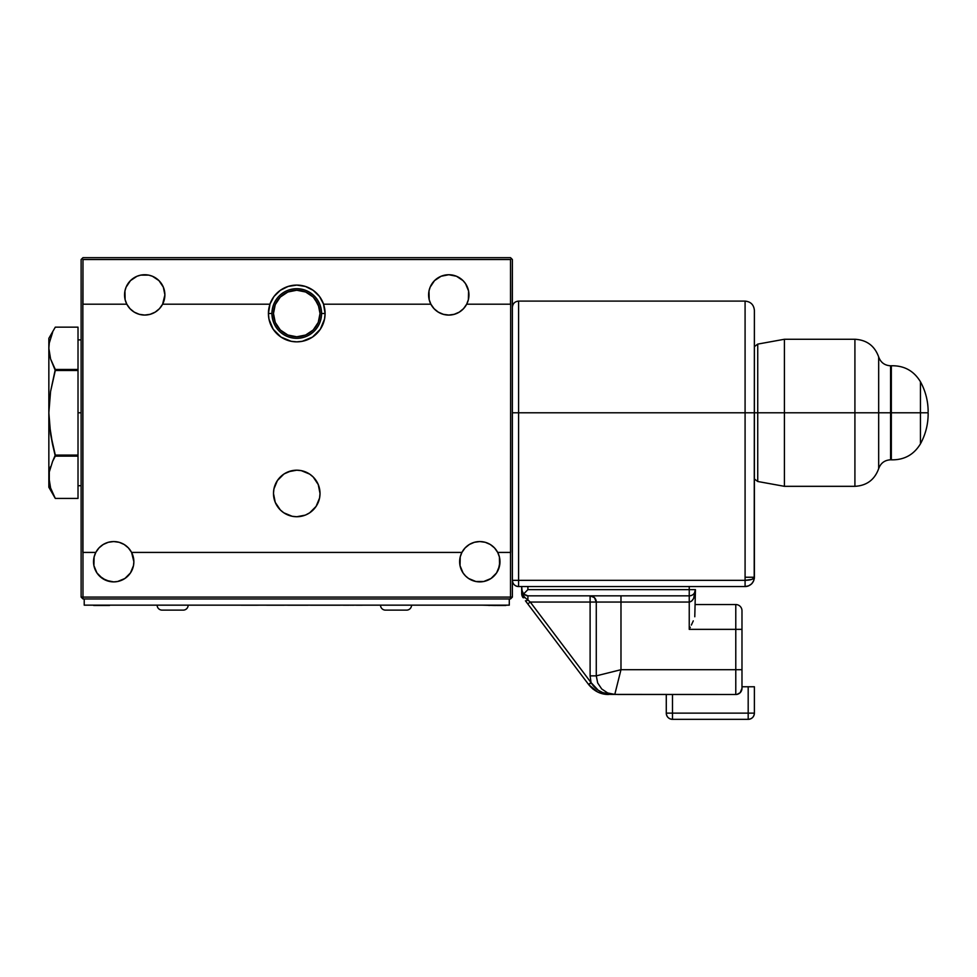 <?xml version="1.0" encoding="UTF-8"?>
<svg xmlns="http://www.w3.org/2000/svg" width="977" height="977" viewBox="0 0 977 977"><rect width="100%" height="100%" fill="white"/><g stroke="black" fill="none" stroke-linecap="round" stroke-linejoin="round"><path stroke-width="1.47" d="M309.672 474.114A23.265 23.265 0 0 0 283.831 474.114L277.407 480.537A23.265 23.265 0 0 0 273.487 493.446A23.265 23.265 0 0 1 296.752 470.193A23.265 23.265 0 0 1 320.016 493.458A23.265 23.265 0 0 0 316.121 480.562L313.202 477.008L318.246 484.555L320.016 493.458A23.265 23.265 0 0 1 296.752 516.735A23.265 23.265 0 0 1 273.487 493.458L275.258 502.373L280.301 509.921L277.407 506.391M316.084 480.513A23.265 23.265 0 0 0 309.685 474.126M283.818 474.126A23.265 23.265 0 0 0 277.419 480.513M299.854 470.401L302.882 471.012M284.344 473.784L291.195 470.865M288.398 471.744L286.725 472.465M306.778 472.465L309.159 473.784M459.642 561.726A20.163 20.163 0 0 1 497.696 552.42A20.163 20.163 0 0 1 479.805 581.889A20.163 20.163 0 0 1 459.642 561.726L460.033 565.659L460.216 556.927L461.913 552.42L131.59 552.42A20.163 20.163 0 0 1 113.698 581.889A20.163 20.163 0 0 1 95.807 552.42A20.163 20.163 0 0 1 131.59 552.42L128.414 547.938L124.164 544.482L119.133 542.296L113.698 541.551L119.133 542.296M428.61 294.895A20.163 20.163 0 0 1 448.785 274.732A20.163 20.163 0 0 1 466.676 304.201A20.163 20.163 0 0 1 428.61 294.895L429.001 290.963L429.196 299.683L430.894 304.201L434.057 308.683L438.319 312.139L443.35 314.313L448.785 315.058L443.35 314.313M321.567 313.507A24.816 24.816 0 0 0 296.752 288.691A24.816 24.816 0 0 0 271.936 313.507L268.419 313.507A28.333 28.333 0 0 1 269.982 304.201L269.908 304.201A28.406 28.406 0 0 1 323.595 304.201L323.521 304.201A28.333 28.333 0 0 1 325.085 313.507L321.567 313.507A24.816 24.816 0 0 1 296.752 338.335A24.816 24.816 0 0 1 271.936 313.507A24.816 24.816 0 0 1 296.752 288.691A24.816 24.816 0 0 1 321.567 313.507L325.085 313.507A28.333 28.333 0 0 1 296.752 341.852A28.333 28.333 0 0 1 268.419 313.507L271.936 313.507A24.816 24.816 0 0 0 296.752 338.335A24.816 24.816 0 0 0 321.567 313.507M124.555 294.895A20.163 20.163 0 0 1 144.718 274.732A20.163 20.163 0 0 1 162.609 304.201A20.163 20.163 0 0 1 124.555 294.895L124.946 290.963L125.129 299.683L126.827 304.201L130.002 308.683L134.252 312.139L139.284 314.313L134.252 312.139M269.982 304.201L268.419 313.507L268.956 319.039L273.194 329.249L281.01 337.077L291.219 341.303L296.752 341.852L302.284 341.303L312.493 337.077L320.309 329.249L324.547 319.039L325.085 313.507L323.521 304.201L430.894 304.201L323.521 304.201M150.153 314.313L144.718 315.058L150.153 314.313L155.184 312.139L159.446 308.683L162.609 304.201L269.908 304.201L274.012 296.471L280.277 290.364L288.105 286.444L296.752 285.101L305.398 286.444L313.226 290.364L319.491 296.471L323.595 304.201M468.948 294.895L468.557 290.963L468.374 299.683L466.676 304.201L463.501 308.683L466.676 304.201L510.519 304.201L510.519 259.528L511.459 258.6L510.519 257.659L82.984 257.659L82.044 258.6L82.984 259.528L82.984 304.201L126.827 304.201L82.85 304.201L82.984 259.528L510.519 259.528L82.984 259.528L82.044 258.6L82.984 257.659L510.519 257.659L512.388 259.528L512.388 597.094L510.519 597.094L510.653 304.201L510.653 552.42M468.557 290.963L465.553 283.696L463.037 280.631L465.553 283.696L468.557 290.963M459.984 278.127L456.503 276.259L463.037 280.631M452.717 275.111L448.785 274.732L456.503 276.259M164.502 290.963L163.354 287.177L164.893 294.895L162.609 304.201L269.908 304.201M158.982 280.631L152.436 276.259L148.651 275.111L152.436 276.259L158.982 280.631L163.354 287.177M144.718 274.732L140.786 275.111L148.651 275.111M130.466 280.631L126.094 287.177L130.466 280.631L137 276.259L140.786 275.111M93.523 561.726L93.914 565.659L94.11 556.927L95.807 552.42L98.97 547.938L95.807 552.42L82.984 552.42L82.984 597.094L81.115 597.094L81.115 259.528L82.044 258.6L81.115 259.528L81.115 597.094L82.984 598.95L82.984 597.094L510.519 597.094L510.519 598.95L82.984 598.95L82.984 597.094L81.115 597.094L82.984 598.95L510.519 598.95L512.388 597.094L510.519 597.094L510.519 598.95L512.388 597.094L512.388 259.528L511.459 258.6L510.519 259.528L510.653 304.201M108.264 542.296L113.698 541.551L108.264 542.296L103.232 544.482L98.97 547.938M474.37 542.296L479.805 541.551L485.239 542.296L479.805 541.551L474.37 542.296L469.339 544.482L465.089 547.938L461.913 552.42L460.216 556.927M463.501 308.683L459.251 312.139L463.501 308.683M454.22 314.313L448.785 315.058L454.22 314.313L459.251 312.139M144.718 315.058L139.284 314.313L144.718 315.058M313.202 477.008L309.685 474.114L301.295 470.645L296.752 470.193L288.349 471.769M301.295 470.645L302.04 470.804M280.301 509.921L283.818 512.815L292.208 516.283L296.752 516.735L305.154 515.16M292.208 516.283L291.464 516.125M82.85 552.42L82.85 304.201L82.984 597.094L510.519 597.094L510.519 552.42L497.696 552.42L494.533 547.938L490.271 544.482L485.239 542.296M305.654 514.964L309.685 512.815L316.096 506.391L319.577 498.001L320.016 493.458M287.849 471.964L283.818 474.114M277.407 480.537L273.926 488.927L273.487 493.458M124.946 290.963L126.094 287.177M429.001 290.963L430.149 287.177L434.521 280.631L441.067 276.259L448.785 274.732M93.914 565.659L96.931 572.925L93.914 565.659M99.434 575.978L105.98 580.35L113.698 581.889L109.766 581.498L102.487 578.494L96.931 572.925M121.417 580.35L124.897 578.494L130.466 572.925L124.897 578.494L117.631 581.498L113.698 581.889M133.47 565.659L133.861 561.726L133.47 565.659L130.466 572.925M463.037 572.925L465.553 575.978L463.037 572.925L460.033 565.659M472.086 580.35L475.872 581.498L468.606 578.494L465.553 575.978M479.805 581.889L483.737 581.498L475.872 581.498M498.441 569.444L499.98 561.726L499.394 556.927L499.589 565.659L496.572 572.925L491.016 578.494L483.737 581.498M497.696 552.42L499.394 556.927M461.913 552.42L131.59 552.42L133.861 561.726M314.093 297.997L317.073 302.174L319.174 307.303A23.265 23.265 0 0 0 273.487 313.507A23.265 23.265 0 0 1 296.752 290.242A23.265 23.265 0 0 1 320.016 313.507A23.265 23.265 0 0 1 296.752 336.784A23.265 23.265 0 0 1 274.329 307.303L275.636 303.737L274.329 307.303M276.43 302.174L275.636 303.725L276.43 302.174M278.054 299.658L277.26 300.806L278.054 299.658M278.738 298.779L279.41 297.997M319.174 307.303L314.765 298.779M317.171 324.657L318.075 322.813L317.171 324.657M315.034 327.906L316.145 326.379L315.034 327.906A23.265 23.265 0 0 1 278.469 327.906L275.429 322.813L278.469 327.906M312.774 330.385L310.71 332.131M311.761 331.288L311.004 331.899M316.145 326.367A23.265 23.265 0 0 0 320.016 313.507A23.265 23.265 0 0 1 318.075 322.813M273.487 313.507L275.258 304.604L280.301 297.057L287.849 292.013L296.752 290.242L305.654 292.013L313.202 297.057L318.246 304.604L320.016 313.507L318.246 322.41L313.202 329.97L305.654 335.013L296.752 336.784L287.849 335.013L280.301 329.97L275.258 322.41L273.487 313.507A23.265 23.265 0 0 0 277.358 326.379M280.729 330.385L281.742 331.288M617.598 694.513L672.481 694.513L672.481 713.137L748.187 713.137L748.187 719.341L748.187 686.758L754.391 686.758L754.391 713.137A6.204 6.204 0 0 1 748.187 719.341L672.481 719.341A6.204 6.204 0 0 1 666.277 713.137L672.481 713.137L666.277 713.137C666.644 716.898 668.708 718.974 672.481 719.341L672.481 713.137L672.481 719.341L748.187 719.341C751.96 718.974 754.024 716.898 754.391 713.137L672.481 713.137L672.481 694.513L735.779 694.513A6.204 6.204 0 0 0 741.983 688.309L741.983 686.758L748.187 686.758L748.187 713.137L754.391 713.137L754.391 686.758L741.983 686.758L741.983 688.309L741.983 669.697L620.981 669.697L596.275 675.864L597.68 682.96L601.698 688.956L607.706 692.986L614.802 694.391L620.981 669.697L620.981 602.052L596.275 602.052L596.275 675.864L590.108 675.864L596.275 675.864L620.981 669.697L620.981 595.848L620.981 602.052L689.237 602.052L596.275 602.052L596.275 675.864L620.981 669.697L614.802 694.391L616.035 694.452L607.535 693.865A3.102 1.612 90 0 0 608.524 694.513L605.85 694.366L608.524 694.513A3.102 1.612 -90 0 1 607.535 693.865C600.574 692.705 595.115 689.017 591.158 682.789L588.704 684.645L591.109 682.801L588.704 684.645L588.301 684.095M666.277 694.513L666.277 713.137L666.277 694.513M610.246 694.22L602.736 692.583L598.205 690.238L591.036 682.581L590.108 675.864L590.108 602.052L596.275 602.052L530.267 602.052L523.892 596.654L522.207 592.795L524.673 597.472A3.102 1.197 143 0 1 522.951 597.509L521.694 593.772L522.927 597.484A3.102 1.197 -37 0 0 524.673 597.472L523.342 595.701L524.673 597.472M599.585 692.852L603.127 693.926L597.704 692.034L588.704 684.645L525.418 600.794A3.102 0.855 -37 0 0 527.898 599.963A3.102 0.855 143 0 1 525.418 600.794L527.788 603.92L530.267 602.052L527.788 603.92L588.557 684.45L591.036 682.581L530.267 602.052L591.036 682.581L590.108 675.864L590.108 602.052L530.267 602.052L527.898 599.963L527.898 595.848L689.237 595.848L689.237 602.052L689.237 595.848A6.204 6.204 0 0 0 695.441 589.644C695.074 597.179 693.011 601.319 689.237 602.052L689.237 629.359L735.779 629.359L735.779 604.543L695.441 604.543L735.779 604.543L735.779 669.697L620.981 669.697L614.826 694.293M521.694 589.656L523.513 594.028L527.898 589.644L527.898 586.542L527.898 589.644L523.513 594.028L527.898 595.848L523.513 594.028L521.694 589.644L522.304 596.446M522.842 597.374L521.694 592.575M588.704 684.645L592.783 688.895L588.704 684.645L592.807 688.907L597.716 692.046L603.127 693.926L597.704 692.034L592.783 688.883L588.704 684.645C594.114 691.191 600.721 694.476 608.524 694.513L605.923 694.378M605.862 694.378L735.779 694.513L735.779 669.697L735.779 694.513L736.988 694.391L735.779 694.513M690.299 627.222L689.237 629.359L690.299 627.222M693.279 620.859L691.35 625.085L693.279 620.859M694.391 593.088L695.441 589.644L689.237 589.644L689.237 586.542L689.237 589.644L695.441 589.644L694.781 616.768L695.441 589.644L693.621 598.425L691.606 601.111L689.237 602.052L689.237 629.359L735.779 629.359L735.779 669.697L741.983 669.697L741.983 629.359L735.779 629.359L741.983 629.359L741.983 610.747A6.204 6.204 0 0 0 735.779 604.543A6.204 6.204 0 0 1 741.983 610.747L741.983 687.955M616.035 694.452L614.802 694.391L616.035 694.452L614.802 694.391L618.746 678.612M741.506 690.69L740.163 692.693L741.983 688.309M736.988 694.391L740.163 692.693M522.353 593.222L522.842 594.48M522.756 594.26L521.694 589.644A6.204 6.204 0 0 0 521.816 590.853L523.513 594.028L521.694 589.644A6.204 6.204 0 0 0 523.513 594.028L526.688 595.738M695.319 590.853L695.441 589.644A6.204 6.204 0 0 1 689.237 595.848L689.237 589.644L689.237 595.848L527.898 595.848L527.898 599.963M522.207 592.795L521.694 586.542L521.694 593.772L523.342 595.701A3.102 2.186 180 0 1 521.694 593.772L522.646 597.081M689.237 589.644L527.898 589.644L689.237 589.644M745.085 412.795L745.085 301.099L745.085 412.795L745.085 301.099L518.592 301.099L518.592 412.795L745.085 412.795L745.085 580.338L518.592 580.338L518.592 412.795L754.391 412.795L745.085 412.795L745.085 580.338L751.667 579.434L754.207 577.847L754.391 310.405L754.391 577.236C753.841 579.117 750.739 580.155 745.085 580.338L745.085 586.542C750.739 585.992 753.841 582.89 754.391 577.236L753.682 580.802L751.667 583.819L748.651 585.834L745.085 586.542L745.085 580.338L518.592 580.338L518.592 586.542L745.085 586.542A9.306 9.306 0 0 0 748.638 585.834M512.388 412.795L518.592 412.795L518.592 301.099L518.592 412.795L512.388 412.795M745.085 586.542L518.592 586.542A6.204 6.204 0 0 1 512.388 580.338C512.754 584.112 514.818 586.176 518.592 586.542L518.592 580.338L512.388 580.338L518.592 580.338L518.592 412.795M745.085 577.236L754.391 577.236A9.306 9.306 0 0 1 754.22 579.043M745.085 301.099C750.727 301.661 753.841 304.763 754.391 310.405L754.391 412.795L757.737 412.795L757.737 481.49L754.391 478.974M525.528 592.025L526.688 590.853M521.816 590.853A6.204 6.204 0 0 0 523.513 594.028M596.019 600.257L594.468 597.668L590.108 595.848L590.108 602.052L590.108 595.848L594.468 597.668L596.275 602.052A6.204 6.18 90 0 0 590.255 595.848M691.606 595.384L692.669 594.822M604.323 673.861L596.275 675.864M284.124 605.154L276.784 605.227M340.02 605.227L310.368 605.227M313.971 605.154L331.875 605.227M266.721 605.154L241.282 605.227M249.892 605.227L257.146 605.227M509.286 605.154L509.286 598.95L509.286 605.154L84.217 605.154L84.217 598.95L84.217 605.154L509.286 605.154M108.679 605.471L102.988 605.154M109.558 605.471L93.682 605.471M93.511 605.154L102.988 605.471M483.505 605.154L488.866 605.154M493.922 605.471L481.6 605.154M494.289 605.154L488.866 605.471M496.157 605.471L494.044 605.471M496.829 605.154L505.854 605.154M351.244 605.154L350.059 605.154M353.698 605.227L351.964 605.227L353.698 605.227M351.244 605.227L350.059 605.227M266.721 605.227L284.124 605.227M496.829 605.471L505.854 605.471M345.223 605.227L347.177 605.227M345.37 605.227L348.936 605.227L345.37 605.227M307.95 605.227L287.751 605.227M291.61 605.227L302.711 605.227M356.385 605.227L362.223 605.227L356.385 605.227M360.049 605.227L358.901 605.227L360.049 605.227M343.428 605.227L348.166 605.227M348.239 605.227L345.907 605.227M347.055 605.227L343.574 605.227M162.097 610.124A4.958 4.958 0 0 1 157.138 605.154A4.958 4.958 0 0 0 162.097 610.124L183.2 610.124A4.958 4.958 0 0 0 188.158 605.154A4.958 4.958 0 0 1 183.2 610.124L162.304 610.124M385.488 610.124A4.958 4.958 0 0 1 380.517 605.154A4.958 4.958 0 0 0 385.488 610.124L406.591 610.124A4.958 4.958 0 0 0 411.549 605.154A4.958 4.958 0 0 1 406.591 610.124L385.695 610.124M854.912 339.263L784.421 339.263L784.421 412.795L784.421 339.263L757.737 344.099L757.737 412.795L757.737 344.099L757.737 412.795L854.912 412.795L854.912 339.263C866.721 339.935 874.647 345.834 878.677 356.947C880.704 362.504 884.661 365.447 890.572 365.789L891.342 365.764C904.128 365.496 913.837 370.82 920.456 381.775L920.456 412.795L920.456 381.775L920.456 412.795L891.342 412.795L920.456 412.795L920.456 443.827L920.456 412.795L928.138 412.795L920.456 412.795L920.456 443.827C913.837 454.769 904.128 460.106 891.342 459.825L890.572 459.801C884.661 460.143 880.704 463.086 878.677 468.642C874.647 479.756 866.721 485.654 854.912 486.326L854.912 412.795L878.677 412.795L878.677 468.642L878.677 412.795L890.572 412.795L890.572 459.801L890.572 365.789L890.572 412.795L878.677 412.795L878.677 356.947L878.677 468.642L878.677 412.795L854.912 412.795L854.912 486.326L854.912 412.795L784.421 412.795L784.421 486.326L784.421 412.795L757.737 412.795L757.737 481.49L757.737 412.795L754.391 412.795M891.342 412.795L891.342 459.825L891.342 365.764L891.342 412.795L890.572 412.795L890.572 365.789L890.572 412.795L891.342 412.795L891.342 459.825L891.342 412.795M878.677 412.795L878.677 356.947L878.677 412.795M854.912 412.795L854.912 339.263L854.912 412.795M890.572 412.795L890.572 459.801L890.572 412.795M55.298 455.087L78.013 455.087L55.298 455.087L52.636 444.755L55.298 456.137L52.624 461.339L55.298 455.087L50.596 434.252L48.85 412.795L48.85 477.277L49.302 471.903L52.624 461.339L49.302 471.903L48.85 477.277L50.584 487.963L55.298 498.429L78.013 498.429L78.013 327.161L55.298 327.161L78.013 327.161L55.298 327.161L48.85 338.335L48.85 412.795L50.572 391.496L55.298 370.503L50.584 358.986L48.85 348.313L49.29 342.939L52.624 332.363L49.302 342.927L48.85 348.313L49.302 342.927M55.298 369.453L78.013 369.453L55.298 369.453L50.572 391.496L48.85 412.795L48.85 348.313L50.584 358.986L55.298 369.453L50.584 358.999L53.466 366.021M52.636 444.755L49.302 423.554L52.636 444.755L50.596 434.252M55.298 370.503L78.013 370.503L55.298 370.503M48.85 412.795L48.85 487.254L49.29 471.915L49.29 482.65L50.584 487.963L55.298 498.429L78.013 498.429L55.298 498.429L48.85 487.254M55.298 456.137L78.013 456.137L55.298 456.137M48.85 348.313L48.85 338.335M50.584 466.603L49.29 471.915L50.584 466.603M54.114 458.298L52.563 461.486M81.115 412.795L78.013 412.795L81.115 412.795M522.06 595.86L521.767 594.724M754.207 579.056L754.391 577.236M518.592 301.099C514.83 301.478 512.754 303.542 512.388 307.303M928.15 412.795L928.15 413.894L928.15 412.795M920.456 443.827C925.537 434.496 928.101 424.519 928.15 413.894M757.737 481.49L784.421 486.326L854.912 486.326M757.737 344.099L754.391 346.627M920.456 381.775C925.537 391.093 928.101 401.071 928.15 411.696M78.013 485.703L81.115 485.703M78.013 339.886L81.115 339.886"/></g></svg>
